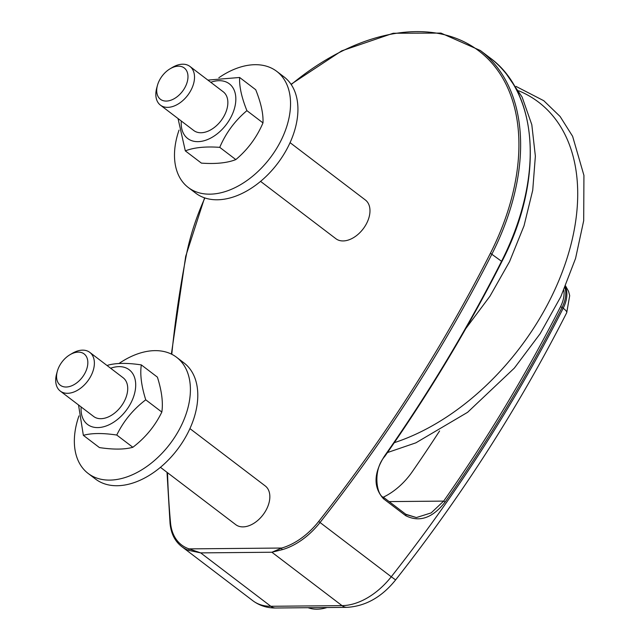 <?xml version="1.0" encoding="UTF-8"?>
<svg xmlns="http://www.w3.org/2000/svg" width="640" height="640" viewBox="0 0 640 640"><rect width="100%" height="100%" fill="white"/><g stroke="black" fill="none" stroke-linecap="round" stroke-linejoin="round"><path stroke-width="0.96" d="M179.032 130.12A73 47.216 -52.7 0 0 188.296 187.512A73 47.216 -52.7 0 0 270.08 158.032A73 47.216 -52.7 0 0 276.728 71.344A73 47.216 -52.7 0 0 218.832 77.768M188.296 187.512L195.68 193.136A73 47.216 -52.7 0 0 277.464 163.656A73 47.216 -52.7 0 0 284.112 76.968L276.728 71.344M78.952 415.888A73 47.216 -52.7 0 0 88.16 473.456A73 47.216 -52.7 0 0 169.944 443.976A73 47.216 -52.7 0 0 176.592 357.288A73 47.216 -52.7 0 0 118.952 363.536M88.16 473.456L95.544 479.08A73 47.216 -52.7 0 0 177.328 449.6A73 47.216 -52.7 0 0 183.976 362.912L176.592 357.288M308.088 607.704A47.448 30.696 -52.7 0 0 326.968 607.536M260.576 181.376L335.896 238.72A24.336 15.736 -52.7 0 0 344.52 240.856A24.336 15.736 -52.7 0 0 366.664 223.328A24.336 15.736 -52.7 0 0 365.376 199.992L290.056 142.656M160.44 467.32L235.76 524.664A24.336 15.736 -52.7 0 0 259.2 519.128A24.336 15.736 -52.7 0 0 265.24 485.936L189.92 428.6M275.672 608C267.144 608.088 259.536 605.664 252.856 600.728A60.832 39.352 127.3 0 0 270.816 606.28A15.208 10.368 89.5 0 0 275.672 608L346.888 607.352A15.208 10.368 -90.5 0 1 342.024 605.632L270.816 606.28L200.68 552.888L189.064 548.88A1.216 0.904 108.5 0 0 189.216 550.488L200.68 552.888L271.896 552.24L282.288 549.648A60.832 39.352 -52.7 0 0 320.024 522.528A1064.576 688.616 -52.7 0 0 491.96 254A212.912 137.72 -52.7 0 0 480.344 50.512L440.96 33.096L393.24 33.248L341.672 50.872L291.032 84.288M291.208 84.552A211.696 136.936 127.3 0 1 482.456 53.8A211.696 136.936 127.3 0 1 490.424 253.24A1063.36 687.824 127.3 0 1 318.68 521.464A59.616 38.56 127.3 0 1 281.704 548.04A1.216 0.704 74.1 0 0 282.288 549.648M167.52 472.712A1063.36 687.824 127.3 0 0 170.528 522.808A59.616 38.56 127.3 0 0 189.064 548.88L281.704 548.04L271.896 552.24L342.024 605.632A60.832 39.352 127.3 0 0 391.264 576.768L318.68 521.464M563.832 290.08A26.16 16.92 127.3 0 1 560.552 306.632A1063.36 687.824 127.3 0 1 443.664 501.104L445.072 502.088A1064.576 688.616 -52.7 0 0 562.096 307.392A27.376 17.704 -52.7 0 0 564.928 287.56M389.16 501.6L443.664 501.104L431.16 512.904L416.392 517.552L405.96 514.528M405.4 514.128A1.216 0.784 127.3 0 1 405.76 514.24A1.216 0.784 127.3 0 1 405.672 515.656C419.392 522.6 432.528 518.08 445.072 502.088M384.6 456.144L384.536 456C373.568 473.184 373.232 487.448 383.52 498.792L405.672 515.656M383.344 497.168A54.752 35.416 -52.7 0 0 412.32 471.664A997.656 645.328 -52.7 0 0 439.592 430.944M57.312 371.32L56.608 373.896A24.336 15.736 -52.7 0 0 60.296 391.088A24.336 15.736 -52.7 0 0 87.56 381.256A24.336 15.736 -52.7 0 0 89.776 352.36A24.336 15.736 -52.7 0 0 72.224 353.384L69.936 354.744A19.672 12.72 127.3 0 1 87.84 362.72A19.672 12.72 127.3 0 1 69.768 386.464A19.672 12.72 127.3 0 1 57.312 371.32A19.672 12.72 127.3 0 1 65.176 358.392A19.672 12.72 127.3 0 1 69.936 354.744M89.776 352.36L123.12 377.752A24.336 15.736 127.3 0 1 117.08 410.936A24.336 15.736 127.3 0 1 93.64 416.472L60.296 391.088M81.152 406.96A34.368 22.232 -52.7 0 0 106.184 425.968A34.368 22.232 -52.7 0 0 135.616 387.304A34.368 22.232 -52.7 0 0 110.632 368.24M107.288 365.696L107.912 365.2C116.16 362.904 127.296 362.8 141.32 364.896C139.912 374.344 141.384 385.976 145.744 399.816C133.192 409.36 123.536 421.096 116.76 435.04C102.736 432.936 91.6 433.04 83.352 435.336L78.536 404.968M83.352 435.336L99.44 447.584C113.464 449.68 124.6 449.584 132.848 447.28C145.392 437.736 155.056 426 161.832 412.064C163.24 402.624 161.768 390.984 157.408 377.144L141.32 364.896M116.76 435.04L132.848 447.28M145.744 399.816L161.832 412.064M157.448 85.376L156.744 87.952A24.336 15.736 -52.7 0 0 160.432 105.144A24.336 15.736 -52.7 0 0 187.696 95.312A24.336 15.736 -52.7 0 0 189.912 66.416A24.336 15.736 -52.7 0 0 181.296 64.28A24.336 15.736 -52.7 0 0 172.36 67.44L170.072 68.8A19.672 12.72 127.3 0 1 177.288 66.248A19.672 12.72 127.3 0 1 187.2 82.032A19.672 12.72 127.3 0 1 167.536 100.992A19.672 12.72 127.3 0 1 157.448 85.376A19.672 12.72 127.3 0 1 170.072 68.8M189.912 66.416L223.256 91.808A24.336 15.736 127.3 0 1 224.544 115.144A24.336 15.736 127.3 0 1 202.4 132.664A24.336 15.736 127.3 0 1 193.776 130.528L160.432 105.144M181.288 121.016A34.368 22.232 -52.7 0 0 206.32 140.024A34.368 22.232 -52.7 0 0 235.752 101.36A34.368 22.232 -52.7 0 0 210.768 82.296M207.88 80.096L239.632 77.48C239.168 86.336 241.592 97.4 246.904 110.656C234.96 120.688 225.912 132.92 219.744 147.352C205.384 146.328 193.904 147.504 185.32 150.872L178.032 118.536M185.32 150.872L201.4 163.12C215.768 164.144 227.24 162.968 235.832 159.592C247.768 149.56 256.824 137.328 262.984 122.896C263.448 114.04 261.024 102.976 255.712 89.72L239.632 77.48M219.744 147.352L235.832 159.592M246.904 110.656L262.984 122.896M171.784 354.288A1063.36 687.824 127.3 0 1 186.152 256A211.696 136.936 127.3 0 1 204.872 197.952M170.528 522.808A1.216 0.76 174.8 0 0 170.056 523.48C171.048 533.576 174.904 541.248 181.616 546.496A60.832 39.352 -52.7 0 0 189.216 550.488M186.152 256A1.216 0.568 -169.1 0 0 185.696 256.336L171.376 354.088M490.424 253.24L501.56 261.304A1064.576 688.616 127.3 0 1 384.536 456M560.552 306.632L563.208 308.232A1064.576 688.616 127.3 0 1 391.264 576.768L395.624 579.904C381.808 597.096 365.56 606.248 346.888 607.352M416.392 517.552L405.76 514.24L383.616 497.376A1.216 0.784 127.3 0 1 383.616 497.376L383.616 497.376A1.216 0.784 127.3 0 1 383.52 498.792M501.496 261.672L501.56 261.304A212.912 137.72 127.3 0 0 489.944 57.816C538.92 93.304 543.832 181.032 501.84 261.664C467.856 328.616 428.864 393.488 384.864 456.28C372.096 470.728 376.936 495.896 383.616 497.376M395.624 579.904C462.064 495.504 519.104 406.424 566.728 312.68A15.208 3.16 -153.1 0 0 563.208 308.232A27.376 17.704 127.3 0 0 565.328 286.616M518.728 90.8A207.08 133.952 127.3 0 1 564.352 266.296A207.08 133.952 127.3 0 1 394.304 442.672M167.016 472.328L170.056 523.48M204.576 197.856L185.696 256.336M489.944 57.816L480.344 50.512M566.728 312.68L569.696 295.648L568.576 291.392L565.6 285.976M252.856 600.728L181.616 546.496M506.544 74.232L522.112 97.048L531.808 124.704L535.368 156.144L532.728 190.24L524.024 225.8L509.592 261.544L489.968 296.184L465.872 328.488M515.992 86.4L543.776 100.712L560.128 116.512L572.616 136.304L583.928 175.4L583.696 220.688L575.56 258.44L560.848 296.624L540.16 333.68L514.36 368.08L467.592 412.312L415.88 442.832L387.472 452.552"/></g></svg>

